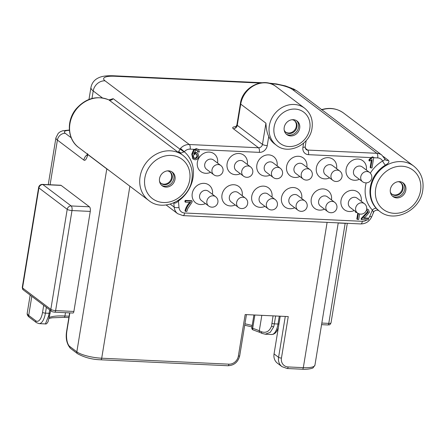 <?xml version="1.0" encoding="UTF-8"?>
<svg xmlns="http://www.w3.org/2000/svg" width="445" height="445" viewBox="0 0 445 445"><rect width="100%" height="100%" fill="white"/><g stroke="black" fill="none" stroke-linecap="round" stroke-linejoin="round"><path stroke-width="0.67" d="M254.868 315.01L252.688 328.327A1.925 0.473 -170.7 0 1 251.809 327.77A1.925 1.925 0 0 0 253.133 329.912A1.925 0.934 107.5 0 1 252.688 328.327A30.316 7.498 9.3 0 1 259.296 330.791L261.827 315.338M49.662 309.837L49.095 313.308A14.791 6.085 92.7 0 1 48.41 316.423L49.645 315.766M50.658 310.588L48.188 321.379C47.131 323.448 46.202 324.294 45.401 323.921L45.373 323.921M48.41 316.423L45.401 323.921L39.065 323.626A14.791 6.085 -87.3 0 0 45.423 313.135L49.095 313.308A1.925 0.473 -170.7 0 0 50.252 313.058M274.053 353.914L278.581 357.341A11.092 9.729 127.1 0 0 281.991 366.663L277.029 362.886A11.092 9.729 127.1 0 1 274.053 353.914L280.228 316.2M69.848 312.885L66.917 330.813A12.571 5.173 -87.3 0 0 69.759 346.477L76.84 351.828A19.224 4.756 9.3 0 0 101.71 358.214L228.902 364.166A8.872 7.782 127.1 0 0 238.37 356.061L245.167 314.559L288.249 316.573L281.451 358.08A8.872 7.782 127.1 0 0 288.143 366.941L303.323 367.653L327.114 222.361M69.759 346.477A2.219 1.947 127.1 0 0 70.444 348.34L77.525 353.692A2.219 1.947 127.1 0 1 76.84 351.828L106.8 168.905L108.658 170.157M73.887 311.455A2.219 0.912 92.7 0 1 72.936 313.03L54.657 312.173A2.219 0.912 92.7 0 0 55.614 310.599L73.887 311.455L90.274 211.408A3.699 1.524 92.7 0 0 89.434 206.803L61.137 185.404A3.699 1.524 -87.3 0 0 60.731 185.248L42.453 184.391A3.699 3.699 0 0 0 38.632 187.49A3.699 0.912 9.3 0 0 38.915 187.929L67.212 209.322A3.699 0.912 9.3 0 0 71.995 210.552L90.274 211.408M87.609 154.248L87.871 154.593C86.452 159.227 85.117 161.057 83.86 160.072L57.405 140.069L50.09 184.747M378.506 210.463L379.607 211.297C394.192 223.468 420.341 210.546 422.75 190.349C424.113 180.203 421.12 172.126 413.767 166.113A28.319 24.842 127.1 0 0 387.851 164.539A28.319 24.842 127.1 0 0 370.902 187.495A28.319 24.842 127.1 0 0 379.607 211.297M378.244 210.09L376.375 208.483A3.699 1.758 -43.5 0 0 372.382 210.051C373.511 212.115 373.778 212.821 373.171 212.165M265.209 334.206L270.21 332.387L273.653 326.964L271.545 326.152L273.052 315.861M271.545 326.152C269.397 331.403 266.054 333.283 261.521 331.786L259.296 330.791A1.925 1.363 -65.9 0 0 259.952 332.454L253.133 329.912M182.94 155.311L182.372 154.882A28.319 24.842 127.1 0 0 178.473 152.529L180.848 153.163L184.274 151.739L180.503 148.435L178.556 151.734L178.473 152.529L108.908 99.936C110.493 100.537 111.918 100.114 113.18 98.679L108.908 99.936A28.319 24.842 127.1 0 0 69.943 123.671A28.319 24.842 127.1 0 0 78.643 147.467L148.78 200.495C163.365 212.666 189.514 199.749 191.923 179.546C193.286 169.4 190.293 161.324 182.94 155.311A28.319 24.842 127.1 0 0 157.024 153.736A28.319 24.842 127.1 0 0 140.075 176.693A28.319 24.842 127.1 0 0 148.78 200.495M196.629 154.115L196.968 155.878C196.718 157.302 195.928 158.058 194.587 158.147L193.853 157.981M373.755 157.346L372.32 156.851L369.133 159.399L369.695 159.827L369.495 161.079L372.076 159.627L370.724 167.887L372.02 167.949L373.755 157.346L372.921 157.308L369.695 159.827M369.495 161.079L368.927 160.651L369.133 159.399M370.724 167.887L370.157 167.459L371.353 160.156M366.357 210.39L367.542 210.724L368.087 212.193L361.946 218.679L361.651 219.619L368.254 219.925L368.477 218.567L367.915 218.139L363.904 217.95M368.477 218.567L363.537 218.334L365.868 216.465L369.383 212.243L368.482 209.717L366.713 208.8M367.22 210.535L367.52 211.764L361.379 218.25L361.09 219.19L361.651 219.619M196.957 149.069L196.356 148.613L193.608 149.726L191.778 154.109L192.802 158.809L195.055 159.805C197.118 159.672 198.381 158.509 198.837 156.323L197.83 153.236L196.417 152.746L193.736 154.026L195.522 150.555L196.673 150.288L197.825 150.894L198.114 152.001L199.427 151.929L198.498 149.576L196.957 149.069L194.176 150.154L192.346 154.537L193.369 159.238M197.83 153.236L195.85 152.318L194.003 152.835M197.207 150.399L197.547 151.573L198.114 152.001M304.58 108.157L275.972 86.53A23.29 20.431 127.1 0 0 254.657 85.234A23.29 20.431 127.1 0 0 240.723 104.119L265.932 123.176C266.227 128.983 267.161 133.405 268.741 136.443A23.29 20.431 127.1 0 0 274.504 143.818L276.49 145.32C288.521 155.355 310.043 144.786 312.023 128.171C313.147 119.8 310.666 113.13 304.58 108.157A23.29 20.431 127.1 0 0 283.265 106.867A23.29 20.431 127.1 0 0 269.331 125.746A23.29 20.431 127.1 0 0 276.49 145.32M356.239 212.065L356.15 212.61L355.583 212.182L355.672 211.636M358.347 213.528L357.38 219.418L356.818 218.99L357.763 213.2M192.179 201.134L191.611 200.706L185.137 200.406L185.704 200.834L185.482 202.191L190.66 202.436C188.074 204.956 186.366 207.937 185.543 211.375L186.839 211.436L187.757 208.577L192.001 202.236L192.179 201.134L185.704 200.834M185.482 202.191L184.914 201.763L185.137 200.406M190.093 202.008C187.506 204.528 185.799 207.509 184.975 210.947L185.543 211.375M361.229 201.279A11.092 9.729 127.1 0 0 352.802 190.304A11.092 9.729 127.1 0 0 341.015 200.439A11.092 9.729 127.1 0 0 354.226 210.541M366.346 170.029A11.092 9.729 127.1 0 0 357.919 159.049A11.092 9.729 127.1 0 0 346.132 169.189A11.092 9.729 127.1 0 0 359.343 179.291M331.475 199.888A11.092 9.729 127.1 0 0 323.048 188.908A11.092 9.729 127.1 0 0 311.261 199.048A11.092 9.729 127.1 0 0 324.472 209.15M336.592 168.638A11.092 9.729 127.1 0 0 328.165 157.658A11.092 9.729 127.1 0 0 316.378 167.793A11.092 9.729 127.1 0 0 329.589 177.894M271.967 197.102A11.092 9.729 127.1 0 0 263.54 186.127A11.092 9.729 127.1 0 0 251.753 196.262A11.092 9.729 127.1 0 0 264.964 206.363M301.721 198.498A11.092 9.729 127.1 0 0 293.294 187.517A11.092 9.729 127.1 0 0 281.507 197.652A11.092 9.729 127.1 0 0 294.718 207.754M306.839 167.242A11.092 9.729 127.1 0 0 298.411 156.267A11.092 9.729 127.1 0 0 286.625 166.402A11.092 9.729 127.1 0 0 299.835 176.504M277.085 165.852A11.092 9.729 127.1 0 0 268.658 154.871A11.092 9.729 127.1 0 0 256.871 165.012A11.092 9.729 127.1 0 0 270.082 175.113M242.214 195.711A11.092 9.729 127.1 0 0 233.786 184.731A11.092 9.729 127.1 0 0 221.999 194.871A11.092 9.729 127.1 0 0 235.21 204.973M212.46 194.32A11.092 9.729 127.1 0 0 204.033 183.34A11.092 9.729 127.1 0 0 192.246 193.475A11.092 9.729 127.1 0 0 205.457 203.576M247.331 164.461A11.092 9.729 127.1 0 0 238.904 153.481A11.092 9.729 127.1 0 0 227.117 163.615A11.092 9.729 127.1 0 0 240.328 173.717M217.577 163.065A11.092 9.729 127.1 0 0 209.15 152.09A11.092 9.729 127.1 0 0 197.369 162.225A11.092 9.729 127.1 0 0 210.574 172.326M196.968 155.878L197.536 156.306C197.285 157.73 196.49 158.487 195.155 158.576L194.115 158.225L193.408 156.045C193.725 154.693 194.543 153.992 195.861 153.953L196.94 154.298L197.536 156.306M194.587 158.147L195.155 158.576M357.38 219.418L358.676 219.48L359.577 213.978M356.15 212.61L356.684 212.398M368.482 209.717L366.674 209.167M195.85 152.318L196.417 152.746M191.778 154.109L192.346 154.537M193.608 149.726L194.176 150.154M196.356 148.613L198.309 149.514M372.32 156.851L372.921 157.308M299.691 128.171A8.505 7.459 127.1 0 0 297.076 121.023A8.505 7.459 127.1 0 0 289.3 120.556A8.505 7.459 127.1 0 0 284.21 127.448A8.505 7.459 127.1 0 0 286.825 134.59A8.505 7.459 127.1 0 0 294.601 135.063A8.505 7.459 127.1 0 0 299.691 128.171M296.487 120.628A8.505 7.459 -52.9 0 1 298.562 127.315A8.505 7.459 -52.9 0 1 286.28 134.134M292.081 119.716A7.248 6.358 -52.9 0 1 294.707 120.806A7.248 6.358 -52.9 0 1 296.932 126.897A7.248 6.358 -52.9 0 1 292.599 132.771A7.248 6.358 -52.9 0 1 285.968 132.371A7.248 6.358 -52.9 0 1 284.199 130.14M285.651 132.109A7.248 6.358 127.1 0 0 296.281 126.402A7.248 6.358 127.1 0 0 294.373 120.573M384.608 158.715C385.153 159.388 384.491 160.156 382.628 161.018A3.699 0.757 -120.5 0 0 385.442 165.112C388.613 163.371 389.603 161.78 388.413 160.345A3.699 3.243 -52.9 0 1 385.542 159.927L381.804 155.06A11.092 9.729 127.1 0 0 376.854 153.303L307.651 150.065L305.192 148.207M361.379 218.25L361.946 218.679M364.199 215.336L364.767 215.764M367.52 211.764L368.087 212.193M173.806 202.831C175.013 203.521 176.554 202.898 178.434 200.973A3.699 0.601 54.6 0 1 178.172 200.511M180.848 153.163A3.699 3.271 -121.5 0 0 178.556 151.734M184.085 151.973A3.699 0.295 -144.4 0 0 179.925 149.142L113.18 98.679M405.84 190.137A8.505 7.459 127.1 0 0 403.231 182.99A8.505 7.459 127.1 0 0 395.449 182.517A8.505 7.459 127.1 0 0 390.36 189.414A8.505 7.459 127.1 0 0 392.974 196.557A8.505 7.459 127.1 0 0 400.756 197.029A8.505 7.459 127.1 0 0 405.84 190.137M175.013 179.335A8.505 7.459 127.1 0 0 172.404 172.187A8.505 7.459 127.1 0 0 164.622 171.72A8.505 7.459 127.1 0 0 159.532 178.612A8.505 7.459 127.1 0 0 162.147 185.754A8.505 7.459 127.1 0 0 169.929 186.227A8.505 7.459 127.1 0 0 175.013 179.335M171.815 171.792A8.505 7.459 -52.9 0 1 173.884 178.478A8.505 7.459 -52.9 0 1 161.602 185.298M167.403 170.88A7.248 6.358 -52.9 0 1 170.029 171.97A7.248 6.358 -52.9 0 1 172.26 178.061A7.248 6.358 -52.9 0 1 167.921 183.935A7.248 6.358 -52.9 0 1 161.29 183.535A7.248 6.358 -52.9 0 1 159.527 181.304M160.973 183.273A7.248 6.358 127.1 0 0 171.603 177.566A7.248 6.358 127.1 0 0 169.695 171.737M391.8 194.076A7.248 6.358 127.1 0 0 402.43 188.369A7.248 6.358 127.1 0 0 400.522 182.539M398.231 181.682A7.248 6.358 -52.9 0 1 400.856 182.773A7.248 6.358 -52.9 0 1 403.081 188.864A7.248 6.358 -52.9 0 1 398.748 194.738A7.248 6.358 -52.9 0 1 392.117 194.337A7.248 6.358 -52.9 0 1 390.354 192.107M402.642 182.595A8.505 7.459 -52.9 0 1 404.711 189.281A8.505 7.459 -52.9 0 1 392.429 196.1M350.165 207.47A5.807 5.09 -52.9 0 1 348.379 202.592A5.807 5.09 -52.9 0 1 354.57 197.285A5.807 5.09 -52.9 0 1 357.163 198.209L364.427 203.699A5.807 5.09 127.1 0 0 361.841 202.781A5.807 5.09 127.1 0 0 356.078 206.608A5.807 5.09 127.1 0 0 357.43 212.96L350.165 207.47M359.688 166.035A5.807 5.09 -52.9 0 1 362.28 166.958L369.55 172.449A5.807 5.09 127.1 0 0 366.958 171.531A5.807 5.09 127.1 0 0 361.195 175.358A5.807 5.09 127.1 0 0 362.547 181.71L355.282 176.214A5.807 5.09 -52.9 0 1 353.497 171.342A5.807 5.09 -52.9 0 1 359.688 166.035M320.411 206.074A5.807 5.09 -52.9 0 1 318.626 201.201A5.807 5.09 -52.9 0 1 324.817 195.895A5.807 5.09 -52.9 0 1 327.409 196.818L334.673 202.308A5.807 5.09 127.1 0 0 332.087 201.39A5.807 5.09 127.1 0 0 326.324 205.217A5.807 5.09 127.1 0 0 327.676 211.57L320.411 206.074M329.934 164.644A5.807 5.09 -52.9 0 1 332.526 165.562L339.796 171.058A5.807 5.09 127.1 0 0 337.204 170.135A5.807 5.09 127.1 0 0 331.442 173.967A5.807 5.09 127.1 0 0 332.793 180.32L325.529 174.824A5.807 5.09 -52.9 0 1 323.743 169.946A5.807 5.09 -52.9 0 1 329.934 164.644M260.904 203.293A5.807 5.09 -52.9 0 1 259.118 198.414A5.807 5.09 -52.9 0 1 265.309 193.113A5.807 5.09 -52.9 0 1 267.901 194.031L275.171 199.521A5.807 5.09 127.1 0 0 272.579 198.604A5.807 5.09 127.1 0 0 266.816 202.431A5.807 5.09 127.1 0 0 268.168 208.783L260.904 203.293M290.657 204.683A5.807 5.09 -52.9 0 1 288.872 199.805A5.807 5.09 -52.9 0 1 295.063 194.504A5.807 5.09 -52.9 0 1 297.655 195.422L304.92 200.917A5.807 5.09 127.1 0 0 302.333 199.994A5.807 5.09 127.1 0 0 296.57 203.827A5.807 5.09 127.1 0 0 297.922 210.179L290.657 204.683M300.18 163.254A5.807 5.09 -52.9 0 1 302.772 164.172L310.043 169.662A5.807 5.09 127.1 0 0 307.451 168.744A5.807 5.09 127.1 0 0 301.688 172.571A5.807 5.09 127.1 0 0 303.039 178.923L295.775 173.433A5.807 5.09 -52.9 0 1 293.989 168.555A5.807 5.09 -52.9 0 1 300.18 163.254M270.427 161.858A5.807 5.09 -52.9 0 1 273.019 162.781L280.289 168.271A5.807 5.09 127.1 0 0 277.697 167.353A5.807 5.09 127.1 0 0 271.934 171.18A5.807 5.09 127.1 0 0 273.286 177.533L266.021 172.037A5.807 5.09 -52.9 0 1 264.235 167.164A5.807 5.09 -52.9 0 1 270.427 161.858M231.15 201.897A5.807 5.09 -52.9 0 1 229.364 197.024A5.807 5.09 -52.9 0 1 235.555 191.717A5.807 5.09 -52.9 0 1 238.147 192.641L245.417 198.131A5.807 5.09 127.1 0 0 242.825 197.213A5.807 5.09 127.1 0 0 237.063 201.04A5.807 5.09 127.1 0 0 238.414 207.392L231.15 201.897M201.396 200.506A5.807 5.09 -52.9 0 1 199.61 195.628A5.807 5.09 -52.9 0 1 205.801 190.327A5.807 5.09 -52.9 0 1 208.393 191.244L215.664 196.74A5.807 5.09 127.1 0 0 213.072 195.817A5.807 5.09 127.1 0 0 207.309 199.649A5.807 5.09 127.1 0 0 208.661 206.002L201.396 200.506M240.673 160.467A5.807 5.09 -52.9 0 1 243.265 161.385L250.535 166.881A5.807 5.09 127.1 0 0 247.943 165.957A5.807 5.09 127.1 0 0 242.18 169.79A5.807 5.09 127.1 0 0 243.532 176.142L236.267 170.646A5.807 5.09 -52.9 0 1 234.482 165.768A5.807 5.09 -52.9 0 1 240.673 160.467M210.919 159.076A5.807 5.09 -52.9 0 1 213.511 159.994L220.781 165.49A5.807 5.09 127.1 0 0 218.189 164.567A5.807 5.09 127.1 0 0 212.426 168.394A5.807 5.09 127.1 0 0 213.778 174.746L206.513 169.256A5.807 5.09 -52.9 0 1 204.728 164.377A5.807 5.09 -52.9 0 1 210.919 159.076M61.137 185.404L42.859 184.553A3.699 1.524 -87.3 0 0 42.453 184.391M38.632 187.49L22.25 287.537A3.699 0.912 9.3 0 0 22.534 287.976L38.915 187.929A3.699 3.243 127.1 0 1 42.859 184.553L71.161 205.946A3.699 1.524 92.7 0 1 71.995 210.552L55.614 310.599A3.699 0.912 9.3 0 1 50.83 309.37L67.212 209.322A3.699 3.243 127.1 0 1 71.161 205.946L89.434 206.803M345.186 223.206A3.699 1.524 92.7 0 1 345.164 223.334A3.699 0.912 9.3 0 0 346.622 223.273M244.945 323.81A39.783 9.84 -170.7 0 1 252.182 325.506M69.398 130.363A11.831 2.926 9.3 0 0 65.293 133.316L71.222 137.8M30.171 295.102L27.217 313.135A19.224 4.756 9.3 0 0 28.691 315.422L35.772 320.778A12.571 5.173 -87.3 0 0 42.553 312.396A2.219 0.551 9.3 0 0 45.423 313.135L46.369 307.35M279.288 316.156L278.003 324.016A14.791 6.085 92.7 0 1 271.645 334.507L265.315 334.212L262.172 333.45A1.925 1.363 -65.9 0 1 261.521 331.786M271.845 323.209A1.925 0.473 9.3 0 0 274.331 323.849L278.003 324.016A2.219 0.551 -170.7 0 0 278.954 323.966M273.653 326.964A14.791 6.085 -87.3 0 0 274.331 323.849L275.622 315.983M49.312 317.441A30.316 7.498 -170.7 0 1 64.931 315.995A1.925 0.79 92.7 0 1 64.102 317.363L52.132 317.791L49.061 318.486M65.471 312.679L64.931 315.995L69.097 316.189M228.902 364.166A2.219 0.912 92.7 0 1 227.951 365.74C234.165 365.434 238.081 362.113 239.71 355.778L246.452 314.615M238.37 356.061A2.219 0.551 9.3 0 0 239.71 355.778M77.525 353.692C84.489 357.513 92.232 359.543 100.754 359.788A2.219 0.912 92.7 0 0 101.71 358.214L129.879 186.205M87.893 154.46A3.699 3.221 129.4 0 1 87.871 154.593L106.8 168.905A3.699 3.243 127.1 0 0 106.817 168.766M42.553 312.396L43.71 305.337M27.217 313.135C26.984 314.615 27.701 316 29.37 317.285A2.219 1.947 127.1 0 1 28.691 315.422L31.812 296.342M87.348 154.632A7.393 6.486 127.1 0 0 83.86 160.072M65.293 133.316A7.393 6.486 127.1 0 0 57.405 140.069A19.224 4.756 9.3 0 1 55.931 137.783L48.255 184.664M35.772 320.778A2.219 1.947 127.1 0 0 36.451 322.642L39.065 323.626M321.946 109.804A28.319 24.842 -52.9 0 1 343.629 113.086L413.767 166.113M376.375 208.483A28.319 24.842 -52.9 0 1 370.335 187.067A28.319 24.842 -52.9 0 1 385.442 165.112M288.143 366.941A2.219 0.912 92.7 0 1 287.186 368.516L302.366 369.222A2.219 0.912 92.7 0 0 303.323 367.653A19.224 4.756 9.3 0 0 314.932 365.189L338.233 222.884M281.451 358.08A2.219 0.551 -170.7 0 1 278.581 357.341L285.284 316.434M166.146 204.973L177.694 213.706A11.092 9.729 -52.9 0 1 174.179 207.114L173.806 202.864M170.246 204.144L174.179 207.114A3.699 1.274 -5 0 0 178.996 207.431A7.393 6.486 -52.9 0 0 184.642 212.999L362.358 221.315A7.393 6.486 -52.9 0 0 366.953 219.863M194.081 149.32L190.148 149.136A3.699 1.524 -87.3 0 0 189.314 144.525L105.042 80.818A11.092 9.729 -52.9 0 0 93.211 90.947L102.411 97.906M268.741 136.443L267.239 145.615A7.393 6.486 -52.9 0 1 259.352 152.374A3.699 1.524 -87.3 0 0 258.512 147.768L189.314 144.525A11.092 9.729 127.1 0 0 180.503 148.435M190.148 149.136A7.393 6.486 127.1 0 0 184.274 151.734A32.018 28.085 -52.9 0 1 178.434 200.973L178.996 207.431M371.747 157.63L308.491 154.671A7.393 6.486 -52.9 0 1 302.917 147.284L303.585 143.212M370.323 173.155A32.018 28.085 -52.9 0 1 382.628 161.018A7.393 6.486 127.1 0 0 377.694 157.908L373.694 157.725M378.662 210.574L377.338 210.151C377.727 209.69 373.633 210.73 373.544 212.387L371.72 216.721A3.699 0.495 -157.2 0 1 369.728 216.359L372.382 210.051A32.018 28.085 -52.9 0 1 366.179 182.884M369.728 216.359A7.393 6.486 -52.9 0 1 368.404 218.512M259.352 152.374L198.426 149.52M275.972 86.53C263.841 76.445 242.358 87.003 240.383 103.59A4.439 1.096 -170.7 0 0 240.723 104.119L237.246 125.329A3.699 3.243 -52.9 0 1 233.302 128.705A8.132 2.014 -170.7 0 1 235.839 126.686M233.302 128.705L258.512 147.768A3.699 3.243 -52.9 0 0 262.455 144.386L265.932 123.176M259.908 83.043L114.788 76.251A18.484 4.572 9.3 0 0 105.042 80.818M377.694 157.908A3.699 1.524 -87.3 0 0 376.854 153.303L292.588 89.59A18.484 4.572 9.3 0 0 270.16 83.538M308.491 154.671A3.699 1.524 -87.3 0 0 307.651 150.065A3.699 3.243 -52.9 0 1 306.004 149.481L305.148 146.811L306.166 140.609M302.917 147.284A3.699 0.912 9.3 0 0 305.148 146.811M274.114 126.975A19.597 17.188 127.1 0 0 288.883 146.544A19.597 17.188 127.1 0 0 309.787 128.644A19.597 17.188 127.1 0 0 295.018 109.07A19.597 17.188 127.1 0 0 274.114 126.975M267.239 145.615A3.699 0.912 -170.7 0 1 262.455 144.386L237.246 125.329A4.439 1.096 -170.7 0 1 236.907 124.8C236.034 126.564 235.511 127.292 235.333 126.992L236.668 126.842M292.588 89.59A11.092 9.729 -52.9 0 1 297.538 91.353L381.804 155.06M114.788 76.251A11.092 4.567 -87.3 0 0 113.57 75.778L262.055 82.725M113.57 75.778C102.767 75.4 99.496 77.347 97.627 78.276C94.056 80.2 91.826 83.248 90.947 87.431A29.576 7.315 9.3 0 0 93.211 90.947L91.976 98.462M383.323 156.501L388.413 160.345M371.72 216.721C369.433 221.465 365.779 223.868 360.767 223.935A3.699 1.524 -87.3 0 0 362.358 221.315M360.767 223.935L183.051 215.619A3.699 1.524 -87.3 0 0 184.642 212.999M189.692 180.019A24.625 21.599 127.1 0 0 171.13 155.427A24.625 21.599 127.1 0 0 144.859 177.922A24.625 21.599 127.1 0 0 163.421 202.519A24.625 21.599 127.1 0 0 189.692 180.019M375.686 188.725A24.625 21.599 127.1 0 0 394.248 213.322A24.625 21.599 127.1 0 0 420.519 190.822A24.625 21.599 127.1 0 0 401.957 166.23A24.625 21.599 127.1 0 0 375.686 188.725M66.917 330.813A2.219 0.551 -170.7 0 1 66.744 330.552C65.404 337.95 66.639 343.879 70.444 348.34M338.211 223.006L345.164 223.334L328.783 323.382A3.699 0.912 9.3 0 0 331.013 322.909L347.322 223.307M321.83 323.059L328.783 323.382A2.219 0.912 92.7 0 1 327.843 324.956M54.657 312.173C52.755 311.923 51.703 311.611 51.514 311.233L23.212 289.84A2.219 1.947 127.1 0 1 22.534 287.976L50.83 309.37A2.219 1.947 127.1 0 0 51.492 311.222M253.906 314.965L251.809 327.77M251.953 326.914L244.711 325.234M64.102 317.363L68.869 317.585M100.754 359.788L227.951 365.74M87.843 154.576L87.02 155.388L87.648 153.636M69.37 130.035L62.728 130.752L60.136 131.837L58.262 133.278L55.931 137.783M29.37 317.285L36.451 322.642M321.257 109.715C329.556 107.228 337.015 108.352 343.629 113.086M302.366 369.222C306.916 369.684 313.091 368.388 313.191 367.681L314.932 365.189M281.991 366.663L287.186 368.516M262.172 333.45L259.952 332.454M278.309 327.921L276.69 331.347L275.266 333.066L273.497 334.195L271.645 334.507M78.643 147.467C67.384 139.441 66.183 120.934 75.9 109.159C85.501 98.289 96.448 95.186 108.752 99.841L109.364 100.103M240.383 103.59L236.907 124.8M297.538 91.353L293.795 89.056L285.501 85.935L276.545 83.949L268.074 83.009M90.947 87.431L88.983 99.419M183.051 215.619L177.694 213.706M198.498 149.576L197.925 149.142M357.43 212.96A5.807 5.807 0 0 0 366.385 210.307A5.807 5.807 0 0 0 364.427 203.699M362.547 181.71A5.807 5.807 0 0 0 371.503 179.051A5.807 5.807 0 0 0 369.55 172.449M327.676 211.57A5.807 5.807 0 0 0 336.631 208.911A5.807 5.807 0 0 0 334.673 202.308M332.793 180.32A5.807 5.807 0 0 0 341.749 177.661A5.807 5.807 0 0 0 339.796 171.058M268.168 208.783A5.807 5.807 0 0 0 277.124 206.13A5.807 5.807 0 0 0 275.171 199.521M297.922 210.179A5.807 5.807 0 0 0 306.878 207.52A5.807 5.807 0 0 0 304.92 200.917M303.039 178.923A5.807 5.807 0 0 0 312.001 176.27A5.807 5.807 0 0 0 310.043 169.662M273.286 177.533A5.807 5.807 0 0 0 282.247 174.879A5.807 5.807 0 0 0 280.289 168.271M238.414 207.392A5.807 5.807 0 0 0 247.376 204.739A5.807 5.807 0 0 0 245.417 198.131M208.661 206.002A5.807 5.807 0 0 0 217.622 203.343A5.807 5.807 0 0 0 215.664 196.74M243.532 176.142A5.807 5.807 0 0 0 252.493 173.483A5.807 5.807 0 0 0 250.535 166.881M213.778 174.746A5.807 5.807 0 0 0 222.739 172.093A5.807 5.807 0 0 0 220.781 165.49M69.637 312.874L66.744 330.552M23.212 289.84L22.25 287.537M321.568 324.661L327.826 324.956C329.294 324.483 329.333 325.935 331.013 322.909"/></g></svg>
